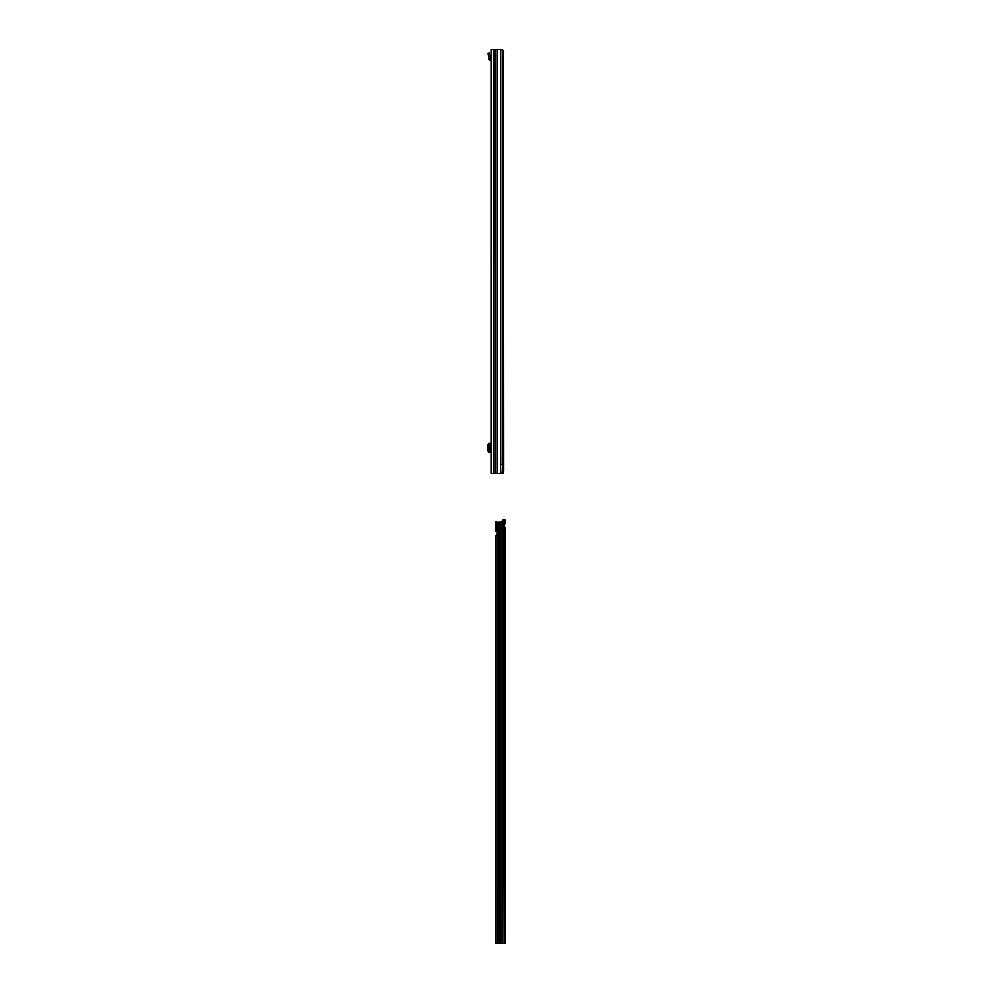 <?xml version="1.0" encoding="UTF-8"?>
<svg xmlns="http://www.w3.org/2000/svg" width="993" height="993" viewBox="0 0 993 993"><rect width="100%" height="100%" fill="white"/><g stroke="black" fill="none" stroke-linecap="round" stroke-linejoin="round"><path stroke-width="1.49" d="M491.026 68.43L491.026 63.229M491.026 465.034L491.026 462.316M494.961 473.388L491.026 473.388L491.026 49.65L494.961 49.65L495.495 473.388L494.961 49.65M502.743 54.267L503.525 54.267L503.786 471.203L503.017 473.388L500.621 473.388L500.621 464.153L502.297 464.153L502.297 49.65L495.495 49.65M502.806 52.157L502.086 49.65L503.637 50.631L503.786 51.835L502.743 52.492M497.369 49.65L497.369 473.388L495.495 473.388M497.369 473.388L500.621 473.388M502.743 464.153L503.203 470.707L502.098 473.388L502.743 464.153L502.297 49.65M502.806 470.881L503.786 471.203M503.637 472.407L502.731 472.283M503.525 54.267L503.786 51.835M502.731 50.755L503.637 50.631M488.866 443.424L488.866 452.51L488.866 443.424L491.026 443.424M488.866 452.51L491.026 452.51M488.866 444.008L488.109 444.876L488.109 451.058L488.866 451.927M491.026 449.891L490.095 449.891L490.095 446.043L491.026 446.043M491.026 59.332A1.539 1.539 0 0 0 490.641 59.282L490.083 58.326L488.879 58.736A1.539 1.539 0 0 0 490.405 60.436L491.026 60.821M488.916 58.326L488.109 53.473L489.201 53.113L490.083 58.326M503.625 527.68L504.432 527.668A1.924 1.365 89.8 0 0 504.444 527.668L504.444 523.82A1.924 1.365 89.8 0 0 504.432 527.668L504.891 942.68M504.63 519.587L503.625 519.587L504.891 519.587L504.891 523.956L503.749 523.956L503.736 527.395M503.736 527.544L504.891 527.544L504.891 943.325L500.869 943.313L500.869 524.416L499.504 524.416L499.28 522.653L499.28 943.3L500.869 943.3L497.307 943.313L499.28 943.3M497.307 534.097L497.307 943.3L495.569 943.313L495.37 540.006L495.78 536.009L497.307 534.097A0.77 0.77 -0 0 0 497.356 533.849L497.356 531.888A0.77 0.77 -0 0 0 497.307 531.64L495.581 531.131L495.433 529.406L495.656 521.499L497.307 521.958A3.078 3.078 -0 0 0 498.275 522.107L502.681 521.499L501.949 521.474L502.595 520.258A2.309 1.638 -90.2 0 1 503.625 519.587M504.444 943.325L502.706 943.313L502.818 521.089L502.11 521.089M502.818 943.313L503.401 520.258L502.595 520.258M502.768 521.275L502.036 521.275M500.869 524.416L501.701 521.648L500.869 521.921L502.086 521.486M499.28 522.653L498.275 524.416A5.387 5.387 180 0 1 497.307 524.329L496.562 521.722L497.307 521.946L496.004 521.486M497.307 524.329L497.307 531.627A0.77 0.77 -0 0 1 497.356 531.888M502.706 943.313L500.869 943.3M504.891 922.547L504.891 925.625M504.891 537.325L504.891 540.403M504.444 523.82A1.924 1.365 89.8 0 0 504.432 523.82L504.444 519.587A2.309 1.638 89.8 0 0 503.401 520.258M498.896 522.653L498.896 943.3M493.72 473.388L493.72 49.65M495.681 473.388L495.681 49.65M500.621 464.153L500.621 49.65M490.641 443.424L490.641 446.043M490.641 449.891L490.641 452.51M490.405 443.424L490.405 446.043M490.405 449.891L490.405 452.51M489.301 53.399L488.196 53.759M488.928 58.239L490.083 58.239M498.685 943.3L498.685 524.416M502.384 521.499L502.384 943.313M499.504 943.3L499.504 524.416M495.78 521.499L496.19 531.131M495.78 536.009L495.78 943.313M495.581 531.131L496.227 531.131L495.581 531.131M498.275 524.416L498.275 522.107M503.736 943.35L504.891 943.35"/></g></svg>
